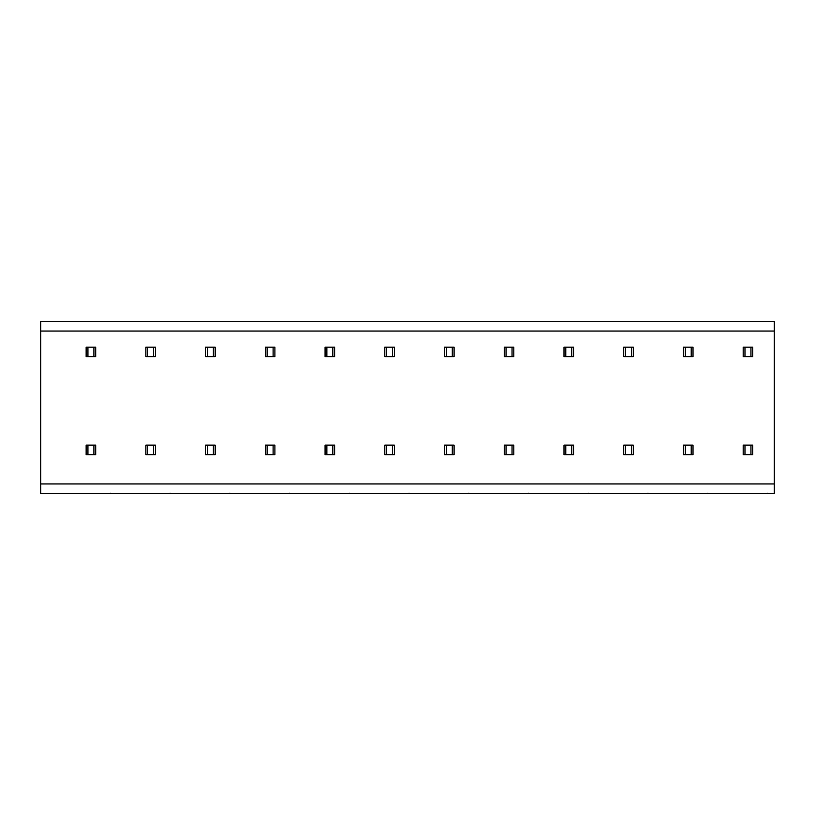 <?xml version="1.0" encoding="UTF-8"?>
<svg xmlns="http://www.w3.org/2000/svg" width="815" height="815" viewBox="0 0 815 815"><rect width="100%" height="100%" fill="white"/><g stroke="black" fill="none" stroke-linecap="round" stroke-linejoin="round"><path stroke-width="1.22" d="M40.75 331.043L40.75 321.487L774.25 321.487L774.25 493.513L40.75 493.513L40.75 331.043L774.25 331.043M768.188 493.513L767.445 493.309M768.066 493.513L767.465 493.513M766.538 493.513L765.377 493.513M723.394 493.513L722.233 493.513M721.306 493.513L720.705 493.513M708.459 493.513L707.715 493.309M708.337 493.513L707.736 493.513M706.809 493.513L705.647 493.513M663.655 493.513L662.503 493.513M661.576 493.513L660.965 493.513M648.73 493.513L647.874 493.248M648.608 493.513L648.007 493.513M647.079 493.513L645.908 493.513M603.925 493.513L602.764 493.513M601.837 493.513L601.236 493.513M589 493.513L588.145 493.248M588.878 493.513L588.277 493.513M587.34 493.513L586.179 493.513M544.196 493.513L543.034 493.513M542.107 493.513L541.506 493.513M529.261 493.513L528.415 493.248M529.139 493.513L528.538 493.513M527.611 493.513L526.449 493.513M484.467 493.513L483.305 493.513M482.378 493.513L481.777 493.513M469.623 493.513L468.676 493.248M469.409 493.513L468.808 493.513M467.881 493.513L465.436 493.513M424.737 493.513L423.576 493.513M422.649 493.513L422.048 493.513M409.802 493.513L408.947 493.248M409.68 493.513L409.079 493.513M408.152 493.513L406.991 493.513M364.998 493.513L363.847 493.513M362.92 493.513L362.308 493.513M350.073 493.513L349.217 493.248M349.951 493.513L349.35 493.513M348.423 493.513L347.251 493.513M305.268 493.513L304.107 493.513M303.18 493.513L302.579 493.513M290.344 493.513L289.488 493.248M290.221 493.513L289.62 493.513M288.683 493.513L286.248 493.513M245.539 493.513L244.378 493.513M243.451 493.513L242.85 493.513M230.604 493.513L229.759 493.248M230.482 493.513L229.881 493.513M228.954 493.513L227.793 493.513M185.81 493.513L184.648 493.513M183.721 493.513L183.12 493.513M170.875 493.513L170.019 493.248M170.753 493.513L170.152 493.513M169.225 493.513L168.063 493.513M126.081 493.513L124.919 493.513M123.992 493.513L123.391 493.513M66.351 493.513L65.19 493.513M64.263 493.513L63.651 493.513M111.146 493.513L110.29 493.248M111.023 493.513L110.422 493.513M109.495 493.513L107.05 493.513M750.951 454.689L750.951 445.133L752.744 445.133L752.744 454.689L743.188 454.689L743.188 445.133L744.981 445.133L744.981 454.689M744.981 347.17L752.744 347.17L752.744 356.726L744.981 356.726L744.981 347.17L743.188 347.17L743.188 356.726L744.981 356.726M750.951 445.133L744.981 445.133M750.951 347.17L750.951 356.726M691.222 454.689L691.222 445.133L693.015 445.133L693.015 454.689L683.459 454.689L683.459 445.133L685.252 445.133L685.252 454.689M685.252 347.17L693.015 347.17L693.015 356.726L685.252 356.726L685.252 347.17L683.459 347.17L683.459 356.726L685.252 356.726M691.222 445.133L685.252 445.133M691.222 347.17L691.222 356.726M631.493 454.689L631.493 445.133L633.286 445.133L633.286 454.689L623.73 454.689L623.73 445.133L625.523 445.133L625.523 454.689M625.523 347.17L633.286 347.17L633.286 356.726L625.523 356.726L625.523 347.17L623.73 347.17L623.73 356.726L625.523 356.726M631.493 445.133L625.523 445.133M631.493 347.17L631.493 356.726M571.763 454.689L571.763 445.133L573.556 445.133L573.556 454.689L564 454.689L564 445.133L565.783 445.133L565.783 454.689M565.783 347.17L573.556 347.17L573.556 356.726L565.783 356.726L565.783 347.17L564 347.17L564 356.726L565.783 356.726M571.763 445.133L565.783 445.133M571.763 347.17L571.763 356.726M512.034 454.689L512.034 445.133L513.817 445.133L513.817 454.689L504.261 454.689L504.261 445.133L506.054 445.133L506.054 454.689M506.054 347.17L513.817 347.17L513.817 356.726L506.054 356.726L506.054 347.17L504.261 347.17L504.261 356.726L506.054 356.726M512.034 445.133L506.054 445.133M512.034 347.17L512.034 356.726M452.294 454.689L452.294 445.133L454.087 445.133L454.087 454.689L444.532 454.689L444.532 445.133L446.325 445.133L446.325 454.689M446.325 347.17L454.087 347.17L454.087 356.726L446.325 356.726L446.325 347.17L444.532 347.17L444.532 356.726L446.325 356.726M452.294 445.133L446.325 445.133M452.294 347.17L452.294 356.726M392.565 454.689L392.565 445.133L394.358 445.133L394.358 454.689L384.802 454.689L384.802 445.133L386.595 445.133L386.595 454.689M386.595 347.17L394.358 347.17L394.358 356.726L386.595 356.726L386.595 347.17L384.802 347.17L384.802 356.726L386.595 356.726M392.565 445.133L386.595 445.133M392.565 347.17L392.565 356.726M332.836 454.689L332.836 445.133L334.629 445.133L334.629 454.689L325.073 454.689L325.073 445.133L326.866 445.133L326.866 454.689M326.866 347.17L334.629 347.17L334.629 356.726L326.866 356.726L326.866 347.17L325.073 347.17L325.073 356.726L326.866 356.726M332.836 445.133L326.866 445.133M332.836 347.17L332.836 356.726M273.106 454.689L273.106 445.133L274.899 445.133L274.899 454.689L265.344 454.689L265.344 445.133L267.126 445.133L267.126 454.689M267.126 347.17L274.899 347.17L274.899 356.726L267.126 356.726L267.126 347.17L265.344 347.17L265.344 356.726L267.126 356.726M273.106 445.133L267.126 445.133M273.106 347.17L273.106 356.726M213.377 454.689L213.377 445.133L215.17 445.133L215.17 454.689L205.604 454.689L205.604 445.133L207.397 445.133L207.397 454.689M207.397 347.17L215.17 347.17L215.17 356.726L207.397 356.726L207.397 347.17L205.604 347.17L205.604 356.726L207.397 356.726M213.377 445.133L207.397 445.133M213.377 347.17L213.377 356.726M153.638 454.689L153.638 445.133L155.431 445.133L155.431 454.689L145.875 454.689L145.875 445.133L147.668 445.133L147.668 454.689M147.668 347.17L155.431 347.17L155.431 356.726L147.668 356.726L147.668 347.17L145.875 347.17L145.875 356.726L147.668 356.726M153.638 445.133L147.668 445.133M153.638 347.17L153.638 356.726M93.908 454.689L93.908 445.133L95.701 445.133L95.701 454.689L86.146 454.689L86.146 445.133L87.938 445.133L87.938 454.689M87.938 347.17L95.701 347.17L95.701 356.726L87.938 356.726L87.938 347.17L86.146 347.17L86.146 356.726L87.938 356.726M93.908 445.133L87.938 445.133M93.908 347.17L93.908 356.726M774.25 483.957L40.75 483.957M764.093 493.513L765.417 493.513M766.691 493.513L767.649 493.513M724.678 493.513L723.873 493.513M722.518 493.513L721.458 493.513M704.364 493.513L705.688 493.513M706.951 493.513L707.919 493.513M664.938 493.513L664.144 493.513M662.789 493.513L661.719 493.513M605.209 493.513L604.424 493.513M603.059 493.513L601.99 493.513M644.634 493.513L645.949 493.513M647.222 493.513L648.19 493.513M545.48 493.513L544.685 493.513M543.33 493.513L542.26 493.513M584.905 493.513L586.219 493.513M587.493 493.513L588.461 493.513M485.75 493.513L484.956 493.513M483.59 493.513L482.531 493.513M525.166 493.513L526.49 493.513M527.753 493.513L528.721 493.513M426.021 493.513L425.226 493.513M423.861 493.513L422.791 493.513M468.024 493.513L468.992 493.513M366.281 493.513L365.497 493.513M364.132 493.513L363.062 493.513M405.707 493.513L407.021 493.513M408.295 493.513L409.262 493.513M306.552 493.513L305.768 493.513M304.403 493.513L303.333 493.513M345.978 493.513L347.292 493.513M348.565 493.513L349.533 493.513M246.823 493.513L246.028 493.513M244.673 493.513L243.604 493.513M288.836 493.513L289.804 493.513M187.093 493.513L186.299 493.513M184.934 493.513L183.874 493.513M226.519 493.513L227.833 493.513M229.107 493.513L230.064 493.513M127.364 493.513L126.57 493.513M125.204 493.513L124.135 493.513M166.78 493.513L168.104 493.513M169.367 493.513L170.335 493.513M109.638 493.513L110.606 493.513M67.625 493.513L66.84 493.513M65.475 493.513L64.405 493.513"/></g></svg>

